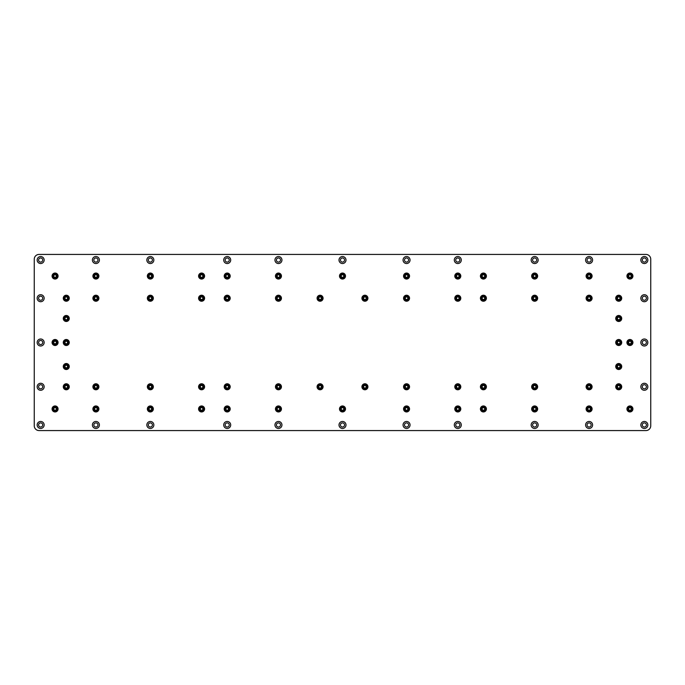 <?xml version="1.0" encoding="UTF-8"?>
<svg xmlns="http://www.w3.org/2000/svg" width="685" height="685" viewBox="0 0 685 685"><rect width="100%" height="100%" fill="white"/><g stroke="black" fill="none" stroke-linecap="round" stroke-linejoin="round"><path stroke-width="1.03" d="M98.4 275.986A2.5 2.5 0 0 1 95.96 278.547A2.5 2.5 0 0 1 93.4 276.106A2.5 2.5 0 0 1 95.84 273.546A2.5 2.5 0 0 1 98.4 275.986M95.909 274.625L95.866 274.599A1.447 1.447 0 0 0 94.667 276.8L95.934 277.493L97.167 276.74L97.133 275.293L95.866 274.599L94.633 275.353L94.71 276.826M93.648 276.106A2.252 2.252 0 0 0 95.96 278.298A2.252 2.252 0 0 0 98.152 275.986A2.252 2.252 0 0 0 95.84 273.794A2.252 2.252 0 0 0 93.648 276.106M204.087 275.986A2.5 2.5 0 0 1 201.647 278.547A2.5 2.5 0 0 1 199.087 276.106A2.5 2.5 0 0 1 201.518 273.546A2.5 2.5 0 0 1 204.087 275.986M201.595 274.625L201.553 274.599A1.447 1.447 0 0 0 200.354 276.8L201.621 277.493L202.854 276.74L202.82 275.293L201.553 274.599L200.32 275.353L200.354 276.8A1.447 1.447 0 0 0 202.854 276.74L202.82 275.293A1.447 1.447 0 0 0 201.553 274.599L201.501 274.625M199.335 276.106A2.252 2.252 0 0 0 201.647 278.298A2.252 2.252 0 0 0 203.839 275.986A2.252 2.252 0 0 0 201.527 273.794A2.252 2.252 0 0 0 199.335 276.106M280.953 275.986A2.5 2.5 0 0 1 278.512 278.547A2.5 2.5 0 0 1 275.944 276.106A2.5 2.5 0 0 1 278.384 273.546A2.5 2.5 0 0 1 280.953 275.986M278.461 274.625L278.41 274.599A1.447 1.447 0 0 0 277.219 276.8L278.487 277.493L279.72 276.74L279.677 275.293L278.41 274.599L277.177 275.353L277.219 276.8A1.447 1.447 0 0 0 278.487 277.493L278.53 277.459M276.201 276.106A2.252 2.252 0 0 0 278.504 278.298A2.252 2.252 0 0 0 280.696 275.986A2.252 2.252 0 0 0 278.393 273.794A2.252 2.252 0 0 0 276.201 276.106M68.774 298.163A2.5 2.5 0 0 1 66.342 300.724A2.5 2.5 0 0 1 63.773 298.283A2.5 2.5 0 0 1 66.214 295.723A2.5 2.5 0 0 1 68.774 298.163M67.498 298.943L67.541 298.917A1.447 1.447 0 0 0 66.239 296.776A1.447 1.447 0 0 0 65.041 298.977L66.317 299.67L67.541 298.917L67.507 297.47L66.239 296.776L65.007 297.53L65.041 298.977A1.447 1.447 0 0 0 67.541 298.917L67.507 297.495M64.022 298.283A2.252 2.252 0 0 0 66.334 300.475A2.252 2.252 0 0 0 68.526 298.163A2.252 2.252 0 0 0 66.222 295.971A2.252 2.252 0 0 0 64.022 298.283M98.4 298.163A2.5 2.5 0 0 1 95.96 300.724A2.5 2.5 0 0 1 93.4 298.283A2.5 2.5 0 0 1 95.84 295.723A2.5 2.5 0 0 1 98.4 298.163M94.676 297.504L94.633 297.53A1.447 1.447 0 0 0 94.667 298.977L95.934 299.67L97.167 298.917L97.133 297.47L95.866 296.776L94.633 297.53L94.71 299.002M93.648 298.283A2.252 2.252 0 0 0 95.96 300.475A2.252 2.252 0 0 0 98.152 298.163A2.252 2.252 0 0 0 95.84 295.971A2.252 2.252 0 0 0 93.648 298.283M152.849 298.163A2.5 2.5 0 0 1 150.409 300.724A2.5 2.5 0 0 1 147.84 298.283A2.5 2.5 0 0 1 150.28 295.723A2.5 2.5 0 0 1 152.849 298.163M149.116 297.504L149.073 297.53A1.447 1.447 0 0 0 149.116 298.977L150.383 299.67L151.616 298.917L151.573 297.47L150.306 296.776L149.073 297.53L149.159 299.002M148.097 298.283A2.252 2.252 0 0 0 150.4 300.475A2.252 2.252 0 0 0 152.592 298.163A2.252 2.252 0 0 0 150.289 295.971A2.252 2.252 0 0 0 148.097 298.283M204.087 298.163A2.5 2.5 0 0 1 201.647 300.724A2.5 2.5 0 0 1 199.087 298.283A2.5 2.5 0 0 1 201.518 295.723A2.5 2.5 0 0 1 204.087 298.163M201.553 296.776A1.447 1.447 0 0 0 200.354 298.977L201.621 299.67L202.854 298.917L202.82 297.47L201.553 296.776L200.32 297.53L200.354 298.977A1.447 1.447 0 0 0 202.854 298.917L202.82 297.47A1.447 1.447 0 0 0 201.553 296.776L201.501 296.81M199.335 298.283A2.252 2.252 0 0 0 201.647 300.475A2.252 2.252 0 0 0 203.839 298.163A2.252 2.252 0 0 0 201.527 295.971A2.252 2.252 0 0 0 199.335 298.283M229.706 298.163A2.5 2.5 0 0 1 227.266 300.724A2.5 2.5 0 0 1 224.706 298.283A2.5 2.5 0 0 1 227.146 295.723A2.5 2.5 0 0 1 229.706 298.163M228.43 298.943L228.473 298.917A1.447 1.447 0 0 0 227.172 296.776A1.447 1.447 0 0 0 225.973 298.977L227.24 299.67L228.473 298.917L228.439 297.47L227.172 296.776L225.939 297.53L225.973 298.977A1.447 1.447 0 0 0 228.473 298.917L228.439 297.495M224.954 298.283A2.252 2.252 0 0 0 227.266 300.475A2.252 2.252 0 0 0 229.458 298.163A2.252 2.252 0 0 0 227.146 295.971A2.252 2.252 0 0 0 224.954 298.283M57.566 275.986A2.5 2.5 0 0 1 55.134 278.547A2.5 2.5 0 0 1 52.565 276.106A2.5 2.5 0 0 1 55.005 273.546A2.5 2.5 0 0 1 57.566 275.986M56.29 276.766L56.333 276.74A1.447 1.447 0 0 0 55.031 274.599A1.447 1.447 0 0 0 53.832 276.8L55.1 277.493L56.333 276.74L56.298 275.293L55.031 274.599L53.798 275.353L53.832 276.8A1.447 1.447 0 0 0 56.333 276.74L56.256 275.267M52.813 276.106A2.252 2.252 0 0 0 55.125 278.298A2.252 2.252 0 0 0 57.317 275.986A2.252 2.252 0 0 0 55.014 273.794A2.252 2.252 0 0 0 52.813 276.106M68.774 342.44A2.5 2.5 0 0 1 66.342 345A2.5 2.5 0 0 1 63.773 342.56A2.5 2.5 0 0 1 66.214 340A2.5 2.5 0 0 1 68.774 342.44M65.049 341.781L65.007 341.806A1.447 1.447 0 0 0 65.041 343.253L66.317 343.947L67.541 343.194L67.507 341.746L66.239 341.053L65.007 341.806L65.041 343.253A1.447 1.447 0 0 0 66.317 343.947L67.541 343.194L67.507 341.772M64.022 342.56A2.252 2.252 0 0 0 66.334 344.752A2.252 2.252 0 0 0 68.526 342.44A2.252 2.252 0 0 0 66.222 340.248A2.252 2.252 0 0 0 64.022 342.56M57.566 408.894A2.5 2.5 0 0 1 55.134 411.454A2.5 2.5 0 0 1 52.565 409.013A2.5 2.5 0 0 1 55.005 406.453A2.5 2.5 0 0 1 57.566 408.894M53.798 408.26A1.447 1.447 0 0 0 53.832 409.707L55.1 410.401L56.333 409.647L56.298 408.2L55.031 407.507L53.798 408.26L53.832 409.707A1.447 1.447 0 0 0 56.333 409.647L56.298 408.2A1.447 1.447 0 0 0 53.798 408.26L53.832 409.681M52.813 409.013A2.252 2.252 0 0 0 55.125 411.205A2.252 2.252 0 0 0 57.317 408.894A2.252 2.252 0 0 0 55.014 406.702A2.252 2.252 0 0 0 52.813 409.013M98.4 408.894A2.5 2.5 0 0 1 95.96 411.454A2.5 2.5 0 0 1 93.4 409.013A2.5 2.5 0 0 1 95.84 406.453A2.5 2.5 0 0 1 98.4 408.894M95.909 407.532L95.866 407.507A1.447 1.447 0 0 0 94.667 409.707L95.934 410.401L97.167 409.647L97.133 408.2L95.866 407.507L94.633 408.26L94.667 409.707A1.447 1.447 0 0 0 97.167 409.647L97.133 408.2A1.447 1.447 0 0 0 95.866 407.507L94.633 408.26L94.667 409.707M93.648 409.013A2.252 2.252 0 0 0 95.96 411.205A2.252 2.252 0 0 0 98.152 408.894A2.252 2.252 0 0 0 95.84 406.702A2.252 2.252 0 0 0 93.648 409.013M98.4 386.717A2.5 2.5 0 0 1 95.96 389.277A2.5 2.5 0 0 1 93.4 386.837A2.5 2.5 0 0 1 95.84 384.276A2.5 2.5 0 0 1 98.4 386.717M94.676 386.057L94.633 386.083A1.447 1.447 0 0 0 94.667 387.53L95.934 388.224L97.167 387.47L97.133 386.023L95.866 385.33L94.633 386.083L94.667 387.53A1.447 1.447 0 0 0 95.934 388.224L95.977 388.19M93.648 386.837A2.252 2.252 0 0 0 95.96 389.029A2.252 2.252 0 0 0 98.152 386.717A2.252 2.252 0 0 0 95.84 384.525A2.252 2.252 0 0 0 93.648 386.837M68.774 386.717A2.5 2.5 0 0 1 66.342 389.277A2.5 2.5 0 0 1 63.773 386.837A2.5 2.5 0 0 1 66.214 384.276A2.5 2.5 0 0 1 68.774 386.717M65.007 386.083A1.447 1.447 0 0 0 65.041 387.53L66.317 388.224L67.541 387.47L67.507 386.023L66.239 385.33L65.007 386.083L65.041 387.53A1.447 1.447 0 0 0 67.541 387.47L67.507 386.049A1.447 1.447 0 0 0 65.007 386.083L65.041 387.505M64.022 386.837A2.252 2.252 0 0 0 66.334 389.029A2.252 2.252 0 0 0 68.526 386.717A2.252 2.252 0 0 0 66.222 384.525A2.252 2.252 0 0 0 64.022 386.837M152.849 386.717A2.5 2.5 0 0 1 150.409 389.277A2.5 2.5 0 0 1 147.84 386.837A2.5 2.5 0 0 1 150.28 384.276A2.5 2.5 0 0 1 152.849 386.717M149.116 386.057L149.073 386.083A1.447 1.447 0 0 0 149.116 387.53L150.383 388.224L151.616 387.47L151.573 386.023L150.306 385.33L149.073 386.083L149.159 387.556M148.097 386.837A2.252 2.252 0 0 0 150.4 389.029A2.252 2.252 0 0 0 152.592 386.717A2.252 2.252 0 0 0 150.289 384.525A2.252 2.252 0 0 0 148.097 386.837M204.087 386.717A2.5 2.5 0 0 1 201.647 389.277A2.5 2.5 0 0 1 199.087 386.837A2.5 2.5 0 0 1 201.518 384.276A2.5 2.5 0 0 1 204.087 386.717M201.578 388.198L201.621 388.224A1.447 1.447 0 0 0 202.854 387.47L202.82 386.023A1.447 1.447 0 0 0 200.14 386.811A1.447 1.447 0 0 0 200.354 387.53L201.621 388.224L202.854 387.47L202.82 386.023L201.553 385.33L200.32 386.083L200.354 387.53A1.447 1.447 0 0 0 201.621 388.224L201.664 388.19M199.335 386.837A2.252 2.252 0 0 0 201.647 389.029A2.252 2.252 0 0 0 203.839 386.717A2.252 2.252 0 0 0 201.527 384.525A2.252 2.252 0 0 0 199.335 386.837M204.087 408.894A2.5 2.5 0 0 1 201.647 411.454A2.5 2.5 0 0 1 199.087 409.013A2.5 2.5 0 0 1 201.518 406.453A2.5 2.5 0 0 1 204.087 408.894M201.553 407.507A1.447 1.447 0 0 0 200.354 409.707L201.621 410.401L202.854 409.647L202.82 408.2L201.553 407.507L200.32 408.26L200.354 409.707L201.621 410.401A1.447 1.447 0 0 0 202.854 409.647L202.82 408.2A1.447 1.447 0 0 0 201.553 407.507L200.32 408.26L200.354 409.707A1.447 1.447 0 0 0 201.621 410.401M199.335 409.013A2.252 2.252 0 0 0 201.647 411.205A2.252 2.252 0 0 0 203.839 408.894A2.252 2.252 0 0 0 201.527 406.702A2.252 2.252 0 0 0 199.335 409.013M229.706 386.717A2.5 2.5 0 0 1 227.266 389.277A2.5 2.5 0 0 1 224.706 386.837A2.5 2.5 0 0 1 227.146 384.276A2.5 2.5 0 0 1 229.706 386.717M227.197 388.198L227.24 388.224A1.447 1.447 0 0 0 228.473 387.47L228.439 386.049A1.447 1.447 0 0 0 225.759 386.811A1.447 1.447 0 0 0 225.973 387.53L227.24 388.224L228.473 387.47L228.439 386.023L227.172 385.33L225.939 386.083L225.973 387.53A1.447 1.447 0 0 0 227.24 388.224L227.292 388.19M224.954 386.837A2.252 2.252 0 0 0 227.266 389.029A2.252 2.252 0 0 0 229.458 386.717A2.252 2.252 0 0 0 227.146 384.525A2.252 2.252 0 0 0 224.954 386.837M280.953 386.717A2.5 2.5 0 0 1 278.512 389.277A2.5 2.5 0 0 1 275.944 386.837A2.5 2.5 0 0 1 278.384 384.276A2.5 2.5 0 0 1 280.953 386.717M277.177 386.083A1.447 1.447 0 0 0 277.219 387.53L278.487 388.224L279.72 387.47L279.677 386.023L278.41 385.33L277.177 386.083L277.219 387.53A1.447 1.447 0 0 0 279.72 387.47L279.677 386.023L278.41 385.33A1.447 1.447 0 0 0 277.177 386.083L277.211 387.505M276.201 386.837A2.252 2.252 0 0 0 278.504 389.029A2.252 2.252 0 0 0 280.696 386.717A2.252 2.252 0 0 0 278.393 384.525A2.252 2.252 0 0 0 276.201 386.837M280.953 408.894A2.5 2.5 0 0 1 278.512 411.454A2.5 2.5 0 0 1 275.944 409.013A2.5 2.5 0 0 1 278.384 406.453A2.5 2.5 0 0 1 280.953 408.894M279.677 409.673L279.72 409.647A1.447 1.447 0 0 0 278.41 407.507L277.177 408.26A1.447 1.447 0 0 0 277.219 409.707L278.487 410.401L279.72 409.647L279.677 408.2L278.41 407.507L277.177 408.26L277.219 409.707L278.487 410.401A1.447 1.447 0 0 0 279.72 409.647L279.634 408.174M276.201 409.013A2.252 2.252 0 0 0 278.504 411.205A2.252 2.252 0 0 0 280.696 408.894A2.252 2.252 0 0 0 278.393 406.702A2.252 2.252 0 0 0 276.201 409.013M322.584 386.717A2.5 2.5 0 0 1 320.143 389.277A2.5 2.5 0 0 1 317.583 386.837A2.5 2.5 0 0 1 320.015 384.276A2.5 2.5 0 0 1 322.584 386.717M318.859 386.057L318.816 386.083A1.447 1.447 0 0 0 318.85 387.53L320.118 388.224L321.351 387.47L321.316 386.023L320.049 385.33L318.816 386.083L318.893 387.556M317.831 386.837A2.252 2.252 0 0 0 320.135 389.029A2.252 2.252 0 0 0 322.335 386.717A2.252 2.252 0 0 0 320.023 384.525A2.252 2.252 0 0 0 317.831 386.837M367.417 298.163A2.5 2.5 0 0 1 364.985 300.724A2.5 2.5 0 0 1 362.416 298.283A2.5 2.5 0 0 1 364.857 295.723A2.5 2.5 0 0 1 367.417 298.163M363.649 297.53L363.684 298.977A1.447 1.447 0 0 0 366.184 298.917A1.447 1.447 0 0 0 366.15 297.47L364.882 296.776A1.447 1.447 0 0 0 363.684 298.977L364.951 299.67L366.184 298.917L366.15 297.47L364.882 296.776L363.649 297.53L363.735 299.002M362.665 298.283A2.252 2.252 0 0 0 364.977 300.475A2.252 2.252 0 0 0 367.169 298.163A2.252 2.252 0 0 0 364.865 295.971A2.252 2.252 0 0 0 362.665 298.283M345 275.986A2.5 2.5 0 0 1 342.56 278.547A2.5 2.5 0 0 1 340 276.106A2.5 2.5 0 0 1 342.44 273.546A2.5 2.5 0 0 1 345 275.986M343.767 276.714L343.733 275.293A1.447 1.447 0 0 0 341.053 276.081A1.447 1.447 0 0 0 341.267 276.8L342.534 277.493L343.767 276.74L343.733 275.293L342.466 274.599L341.233 275.353L341.267 276.8A1.447 1.447 0 0 0 342.534 277.493L342.577 277.459M340.248 276.106A2.252 2.252 0 0 0 342.56 278.298A2.252 2.252 0 0 0 344.752 275.986A2.252 2.252 0 0 0 342.44 273.794A2.252 2.252 0 0 0 340.248 276.106M345 408.894A2.5 2.5 0 0 1 342.56 411.454A2.5 2.5 0 0 1 340 409.013A2.5 2.5 0 0 1 342.44 406.453A2.5 2.5 0 0 1 345 408.894M343.724 409.673L343.733 408.2L342.466 407.507L341.233 408.26A1.447 1.447 0 0 0 341.267 409.707L342.534 410.401L343.767 409.647L343.733 408.2L342.466 407.507L341.233 408.26L341.31 409.733M340.248 409.013A2.252 2.252 0 0 0 342.56 411.205A2.252 2.252 0 0 0 344.752 408.894A2.252 2.252 0 0 0 342.44 406.702A2.252 2.252 0 0 0 340.248 409.013M409.056 408.894A2.5 2.5 0 0 1 406.616 411.454A2.5 2.5 0 0 1 404.047 409.013A2.5 2.5 0 0 1 406.488 406.453A2.5 2.5 0 0 1 409.056 408.894M407.78 409.673L407.823 409.647A1.447 1.447 0 0 0 406.513 407.507L405.28 408.26A1.447 1.447 0 0 0 405.323 409.707L406.59 410.401L407.823 409.647L407.78 408.2L406.513 407.507L405.28 408.26L405.323 409.707L406.59 410.401A1.447 1.447 0 0 0 407.823 409.647L407.738 408.174M404.304 409.013A2.252 2.252 0 0 0 406.607 411.205A2.252 2.252 0 0 0 408.799 408.894A2.252 2.252 0 0 0 406.496 406.702A2.252 2.252 0 0 0 404.304 409.013M409.056 386.717A2.5 2.5 0 0 1 406.616 389.277A2.5 2.5 0 0 1 404.047 386.837A2.5 2.5 0 0 1 406.488 384.276A2.5 2.5 0 0 1 409.056 386.717M405.28 386.083A1.447 1.447 0 0 0 405.323 387.53L406.59 388.224L407.823 387.47L407.78 386.023L406.513 385.33L405.28 386.083L405.323 387.53A1.447 1.447 0 0 0 407.823 387.47L407.78 386.023L406.513 385.33A1.447 1.447 0 0 0 405.28 386.083L405.323 387.53M404.304 386.837A2.252 2.252 0 0 0 406.607 389.029A2.252 2.252 0 0 0 408.799 386.717A2.252 2.252 0 0 0 406.496 384.525A2.252 2.252 0 0 0 404.304 386.837M409.056 275.986A2.5 2.5 0 0 1 406.616 278.547A2.5 2.5 0 0 1 404.047 276.106A2.5 2.5 0 0 1 406.488 273.546A2.5 2.5 0 0 1 409.056 275.986M406.539 277.468L406.59 277.493A1.447 1.447 0 0 0 407.823 276.74L407.78 275.293A1.447 1.447 0 0 0 405.109 276.081A1.447 1.447 0 0 0 405.323 276.8L406.59 277.493L407.823 276.74L407.78 275.293L406.513 274.599L405.28 275.353L405.323 276.8A1.447 1.447 0 0 0 406.59 277.493L406.633 277.459M404.304 276.106A2.252 2.252 0 0 0 406.607 278.298A2.252 2.252 0 0 0 408.799 275.986A2.252 2.252 0 0 0 406.496 273.794A2.252 2.252 0 0 0 404.304 276.106M621.226 298.163A2.5 2.5 0 0 1 618.786 300.724A2.5 2.5 0 0 1 616.226 298.283A2.5 2.5 0 0 1 618.658 295.723A2.5 2.5 0 0 1 621.226 298.163M619.951 298.943L619.994 298.917A1.447 1.447 0 0 0 619.959 297.47L618.683 296.776L617.459 297.53A1.447 1.447 0 0 0 617.493 298.977L618.76 299.67L619.994 298.917L619.959 297.47L618.683 296.776L617.459 297.53L617.493 298.977L618.76 299.67A1.447 1.447 0 0 0 619.994 298.917L619.959 297.495M616.474 298.283A2.252 2.252 0 0 0 618.778 300.475A2.252 2.252 0 0 0 620.978 298.163A2.252 2.252 0 0 0 618.666 295.971A2.252 2.252 0 0 0 616.474 298.283M409.056 298.163A2.5 2.5 0 0 1 406.616 300.724A2.5 2.5 0 0 1 404.047 298.283A2.5 2.5 0 0 1 406.488 295.723A2.5 2.5 0 0 1 409.056 298.163M405.28 297.53L405.323 298.977A1.447 1.447 0 0 0 407.823 298.917L407.78 297.47A1.447 1.447 0 0 0 405.109 298.258A1.447 1.447 0 0 0 405.323 298.977L406.59 299.67L407.823 298.917L407.78 297.47L406.513 296.776L405.28 297.53L405.366 299.002M404.304 298.283A2.252 2.252 0 0 0 406.607 300.475A2.252 2.252 0 0 0 408.799 298.163A2.252 2.252 0 0 0 406.496 295.971A2.252 2.252 0 0 0 404.304 298.283M460.294 298.163A2.5 2.5 0 0 1 457.854 300.724A2.5 2.5 0 0 1 455.294 298.283A2.5 2.5 0 0 1 457.734 295.723A2.5 2.5 0 0 1 460.294 298.163M457.828 299.67A1.447 1.447 0 0 0 459.027 297.47A1.447 1.447 0 0 0 456.347 298.258A1.447 1.447 0 0 0 456.561 298.977L457.828 299.67L459.061 298.917L459.027 297.47L457.76 296.776L456.527 297.53L456.561 298.977A1.447 1.447 0 0 0 457.828 299.67L459.061 298.917L458.984 297.444M455.542 298.283A2.252 2.252 0 0 0 457.854 300.475A2.252 2.252 0 0 0 460.046 298.163A2.252 2.252 0 0 0 457.734 295.971A2.252 2.252 0 0 0 455.542 298.283M485.913 275.986A2.5 2.5 0 0 1 483.482 278.547A2.5 2.5 0 0 1 480.913 276.106A2.5 2.5 0 0 1 483.353 273.546A2.5 2.5 0 0 1 485.913 275.986M483.422 274.625L483.379 274.599A1.447 1.447 0 0 0 482.18 276.8L483.447 277.493L484.68 276.74L484.646 275.293L483.379 274.599L482.146 275.353L482.231 276.826M481.161 276.106A2.252 2.252 0 0 0 483.473 278.298A2.252 2.252 0 0 0 485.665 275.986A2.252 2.252 0 0 0 483.353 273.794A2.252 2.252 0 0 0 481.161 276.106M485.913 298.163A2.5 2.5 0 0 1 483.482 300.724A2.5 2.5 0 0 1 480.913 298.283A2.5 2.5 0 0 1 483.353 295.723A2.5 2.5 0 0 1 485.913 298.163M483.422 296.802L483.379 296.776A1.447 1.447 0 0 0 482.18 298.977L483.447 299.67L484.68 298.917L484.646 297.47L483.379 296.776L482.146 297.53L482.231 299.002M481.161 298.283A2.252 2.252 0 0 0 483.473 300.475A2.252 2.252 0 0 0 485.665 298.163A2.252 2.252 0 0 0 483.353 295.971A2.252 2.252 0 0 0 481.161 298.283M460.294 386.717A2.5 2.5 0 0 1 457.854 389.277A2.5 2.5 0 0 1 455.294 386.837A2.5 2.5 0 0 1 457.734 384.276A2.5 2.5 0 0 1 460.294 386.717M457.828 388.224A1.447 1.447 0 0 0 459.027 386.023A1.447 1.447 0 0 0 457.76 385.33L456.527 386.083A1.447 1.447 0 0 0 456.561 387.53L457.828 388.224L459.061 387.47L459.027 386.023L457.76 385.33L456.527 386.083L456.561 387.53A1.447 1.447 0 0 0 457.828 388.224L459.061 387.47L458.984 385.998M455.542 386.837A2.252 2.252 0 0 0 457.854 389.029A2.252 2.252 0 0 0 460.046 386.717A2.252 2.252 0 0 0 457.734 384.525A2.252 2.252 0 0 0 455.542 386.837M485.913 386.717A2.5 2.5 0 0 1 483.482 389.277A2.5 2.5 0 0 1 480.913 386.837A2.5 2.5 0 0 1 483.353 384.276A2.5 2.5 0 0 1 485.913 386.717M482.146 386.083L482.18 387.53A1.447 1.447 0 0 0 484.68 387.47L484.646 386.049A1.447 1.447 0 0 0 481.966 386.811A1.447 1.447 0 0 0 482.18 387.53L483.447 388.224L484.68 387.47L484.646 386.023L483.379 385.33L482.146 386.083L482.231 387.556M481.161 386.837A2.252 2.252 0 0 0 483.473 389.029A2.252 2.252 0 0 0 485.665 386.717A2.252 2.252 0 0 0 483.353 384.525A2.252 2.252 0 0 0 481.161 386.837M485.913 408.894A2.5 2.5 0 0 1 483.482 411.454A2.5 2.5 0 0 1 480.913 409.013A2.5 2.5 0 0 1 483.353 406.453A2.5 2.5 0 0 1 485.913 408.894M483.379 407.507A1.447 1.447 0 0 0 482.146 408.26L482.18 409.707A1.447 1.447 0 0 0 484.68 409.647L484.646 408.226A1.447 1.447 0 0 0 483.379 407.507L482.146 408.26A1.447 1.447 0 0 0 482.18 409.707L483.447 410.401L484.68 409.647L484.646 408.2L483.379 407.507L482.146 408.26L482.18 409.707L483.499 410.375M481.161 409.013A2.252 2.252 0 0 0 483.473 411.205A2.252 2.252 0 0 0 485.665 408.894A2.252 2.252 0 0 0 483.353 406.702A2.252 2.252 0 0 0 481.161 409.013M537.16 298.163A2.5 2.5 0 0 1 534.72 300.724A2.5 2.5 0 0 1 532.151 298.283A2.5 2.5 0 0 1 534.591 295.723A2.5 2.5 0 0 1 537.16 298.163M535.884 298.943L535.927 298.917A1.447 1.447 0 0 0 534.617 296.776A1.447 1.447 0 0 0 533.427 298.977L534.694 299.67L535.927 298.917L535.884 297.47L534.617 296.776L533.384 297.53L533.427 298.977A1.447 1.447 0 0 0 535.927 298.917L535.884 297.47L534.574 296.81M532.408 298.283A2.252 2.252 0 0 0 534.711 300.475A2.252 2.252 0 0 0 536.903 298.163A2.252 2.252 0 0 0 534.6 295.971A2.252 2.252 0 0 0 532.408 298.283M591.6 275.986A2.5 2.5 0 0 1 589.16 278.547A2.5 2.5 0 0 1 586.6 276.106A2.5 2.5 0 0 1 589.04 273.546A2.5 2.5 0 0 1 591.6 275.986M590.324 276.766L590.367 276.74A1.447 1.447 0 0 0 589.066 274.599L587.833 275.353A1.447 1.447 0 0 0 587.867 276.8L589.134 277.493L590.367 276.74L590.333 275.293L589.066 274.599L587.833 275.353L587.867 276.8A1.447 1.447 0 0 0 590.367 276.74L590.333 275.319M586.848 276.106A2.252 2.252 0 0 0 589.16 278.298A2.252 2.252 0 0 0 591.352 275.986A2.252 2.252 0 0 0 589.04 273.794A2.252 2.252 0 0 0 586.848 276.106M591.6 298.163A2.5 2.5 0 0 1 589.16 300.724A2.5 2.5 0 0 1 586.6 298.283A2.5 2.5 0 0 1 589.04 295.723A2.5 2.5 0 0 1 591.6 298.163M590.324 298.943L590.367 298.917A1.447 1.447 0 0 0 589.066 296.776L587.833 297.53A1.447 1.447 0 0 0 587.867 298.977L589.134 299.67L590.367 298.917L590.333 297.47L589.066 296.776L587.833 297.53L587.867 298.977A1.447 1.447 0 0 0 590.367 298.917L590.333 297.495M586.848 298.283A2.252 2.252 0 0 0 589.16 300.475A2.252 2.252 0 0 0 591.352 298.163A2.252 2.252 0 0 0 589.04 295.971A2.252 2.252 0 0 0 586.848 298.283M632.435 275.986A2.5 2.5 0 0 1 629.995 278.547A2.5 2.5 0 0 1 627.434 276.106A2.5 2.5 0 0 1 629.866 273.546A2.5 2.5 0 0 1 632.435 275.986M631.202 276.74A1.447 1.447 0 0 0 629.9 274.599L628.667 275.353A1.447 1.447 0 0 0 628.702 276.8L629.969 277.493L631.202 276.74L631.168 275.293L629.9 274.599L628.667 275.353L628.702 276.8L629.969 277.493A1.447 1.447 0 0 0 631.202 276.74L631.168 275.319M627.683 276.106A2.252 2.252 0 0 0 629.986 278.298A2.252 2.252 0 0 0 632.187 275.986A2.252 2.252 0 0 0 629.875 273.794A2.252 2.252 0 0 0 627.683 276.106M632.435 342.44A2.5 2.5 0 0 1 629.995 345A2.5 2.5 0 0 1 627.434 342.56A2.5 2.5 0 0 1 629.866 340A2.5 2.5 0 0 1 632.435 342.44M628.71 341.781L628.667 341.806A1.447 1.447 0 0 0 628.702 343.253L629.969 343.947L631.202 343.194L631.168 341.746L629.9 341.053L628.667 341.806L628.744 343.279M627.683 342.56A2.252 2.252 0 0 0 629.986 344.752A2.252 2.252 0 0 0 632.187 342.44A2.252 2.252 0 0 0 629.875 340.248A2.252 2.252 0 0 0 627.683 342.56M621.226 342.44A2.5 2.5 0 0 1 618.786 345A2.5 2.5 0 0 1 616.226 342.56A2.5 2.5 0 0 1 618.658 340A2.5 2.5 0 0 1 621.226 342.44M619.951 343.219L619.994 343.194A1.447 1.447 0 0 0 618.683 341.053A1.447 1.447 0 0 0 617.493 343.253L618.76 343.947L619.994 343.194L619.959 341.746L618.683 341.053L617.459 341.806L617.493 343.253A1.447 1.447 0 0 0 619.994 343.194L619.959 341.746L618.641 341.087M616.474 342.56A2.252 2.252 0 0 0 618.778 344.752A2.252 2.252 0 0 0 620.978 342.44A2.252 2.252 0 0 0 618.666 340.248A2.252 2.252 0 0 0 616.474 342.56M632.435 408.894A2.5 2.5 0 0 1 629.995 411.454A2.5 2.5 0 0 1 627.434 409.013A2.5 2.5 0 0 1 629.866 406.453A2.5 2.5 0 0 1 632.435 408.894M629.9 407.507A1.447 1.447 0 0 0 628.702 409.707L629.969 410.401L631.202 409.647L631.168 408.2L629.9 407.507L628.667 408.26L628.702 409.707L629.969 410.401A1.447 1.447 0 0 0 631.202 409.647L631.168 408.226A1.447 1.447 0 0 0 629.9 407.507L628.667 408.26L628.702 409.707A1.447 1.447 0 0 0 629.969 410.401M627.683 409.013A2.252 2.252 0 0 0 629.986 411.205A2.252 2.252 0 0 0 632.187 408.894A2.252 2.252 0 0 0 629.875 406.702A2.252 2.252 0 0 0 627.683 409.013M591.6 408.894A2.5 2.5 0 0 1 589.16 411.454A2.5 2.5 0 0 1 586.6 409.013A2.5 2.5 0 0 1 589.04 406.453A2.5 2.5 0 0 1 591.6 408.894M589.066 407.507A1.447 1.447 0 0 0 587.867 409.707L589.134 410.401L590.367 409.647L590.333 408.2L589.066 407.507L587.833 408.26L587.867 409.707A1.447 1.447 0 0 0 590.367 409.647L590.333 408.226A1.447 1.447 0 0 0 589.066 407.507L587.833 408.26L587.867 409.707M586.848 409.013A2.252 2.252 0 0 0 589.16 411.205A2.252 2.252 0 0 0 591.352 408.894A2.252 2.252 0 0 0 589.04 406.702A2.252 2.252 0 0 0 586.848 409.013M591.6 386.717A2.5 2.5 0 0 1 589.16 389.277A2.5 2.5 0 0 1 586.6 386.837A2.5 2.5 0 0 1 589.04 384.276A2.5 2.5 0 0 1 591.6 386.717M590.324 387.496L590.367 387.47A1.447 1.447 0 0 0 589.066 385.33L587.833 386.083A1.447 1.447 0 0 0 587.867 387.53L589.134 388.224L590.367 387.47L590.333 386.023L589.066 385.33L587.833 386.083L587.867 387.53A1.447 1.447 0 0 0 590.367 387.47L590.29 385.998M586.848 386.837A2.252 2.252 0 0 0 589.16 389.029A2.252 2.252 0 0 0 591.352 386.717A2.252 2.252 0 0 0 589.04 384.525A2.252 2.252 0 0 0 586.848 386.837M537.16 386.717A2.5 2.5 0 0 1 534.72 389.277A2.5 2.5 0 0 1 532.151 386.837A2.5 2.5 0 0 1 534.591 384.276A2.5 2.5 0 0 1 537.16 386.717M535.884 387.496L535.927 387.47A1.447 1.447 0 0 0 534.617 385.33A1.447 1.447 0 0 0 533.427 387.53L534.694 388.224L535.927 387.47L535.884 386.023L534.617 385.33L533.384 386.083L533.427 387.53A1.447 1.447 0 0 0 535.927 387.47L535.884 386.023L534.574 385.355M532.408 386.837A2.252 2.252 0 0 0 534.711 389.029A2.252 2.252 0 0 0 536.903 386.717A2.252 2.252 0 0 0 534.6 384.525A2.252 2.252 0 0 0 532.408 386.837M621.226 386.717A2.5 2.5 0 0 1 618.786 389.277A2.5 2.5 0 0 1 616.226 386.837A2.5 2.5 0 0 1 618.658 384.276A2.5 2.5 0 0 1 621.226 386.717M619.951 387.496L619.959 386.049L618.683 385.33L617.459 386.083A1.447 1.447 0 0 0 617.493 387.53L618.76 388.224L619.994 387.47L619.959 386.023L618.683 385.33L617.459 386.083L617.493 387.53L618.718 388.198M616.474 386.837A2.252 2.252 0 0 0 618.778 389.029A2.252 2.252 0 0 0 620.978 386.717A2.252 2.252 0 0 0 618.666 384.525A2.252 2.252 0 0 0 616.474 386.837M322.584 298.163A2.5 2.5 0 0 1 320.143 300.724A2.5 2.5 0 0 1 317.583 298.283A2.5 2.5 0 0 1 320.015 295.723A2.5 2.5 0 0 1 322.584 298.163M321.308 298.943L321.316 297.47A1.447 1.447 0 0 0 318.636 298.258A1.447 1.447 0 0 0 318.85 298.977L320.118 299.67L321.351 298.917L321.316 297.47L320.049 296.776L318.816 297.53L318.893 299.002M317.831 298.283A2.252 2.252 0 0 0 320.135 300.475A2.252 2.252 0 0 0 322.335 298.163A2.252 2.252 0 0 0 320.023 295.971A2.252 2.252 0 0 0 317.831 298.283M367.417 386.717A2.5 2.5 0 0 1 364.985 389.277A2.5 2.5 0 0 1 362.416 386.837A2.5 2.5 0 0 1 364.857 384.276A2.5 2.5 0 0 1 367.417 386.717M363.692 386.057L363.649 386.083A1.447 1.447 0 0 0 363.684 387.53L364.951 388.224L366.184 387.47L366.15 386.023L364.882 385.33L363.649 386.083L363.735 387.556M362.665 386.837A2.252 2.252 0 0 0 364.977 389.029A2.252 2.252 0 0 0 367.169 386.717A2.252 2.252 0 0 0 364.865 384.525A2.252 2.252 0 0 0 362.665 386.837M280.953 298.163A2.5 2.5 0 0 1 278.512 300.724A2.5 2.5 0 0 1 275.944 298.283A2.5 2.5 0 0 1 278.384 295.723A2.5 2.5 0 0 1 280.953 298.163M278.461 296.802L278.41 296.776A1.447 1.447 0 0 0 277.219 298.977L278.487 299.67L279.72 298.917L279.677 297.47L278.41 296.776L277.177 297.53L277.219 298.977L278.487 299.67A1.447 1.447 0 0 0 279.72 298.917L279.677 297.47A1.447 1.447 0 0 0 278.41 296.776L278.367 296.81M276.201 298.283A2.252 2.252 0 0 0 278.504 300.475A2.252 2.252 0 0 0 280.696 298.163A2.252 2.252 0 0 0 278.393 295.971A2.252 2.252 0 0 0 276.201 298.283M68.774 318.414A2.5 2.5 0 0 1 66.342 320.982A2.5 2.5 0 0 1 63.773 318.542A2.5 2.5 0 0 1 66.214 315.982A2.5 2.5 0 0 1 68.774 318.414M67.541 319.167A1.447 1.447 0 0 0 66.239 317.035A1.447 1.447 0 0 0 65.041 319.236L66.317 319.921L67.541 319.167L67.507 317.729L66.239 317.035L65.007 317.789L65.041 319.236A1.447 1.447 0 0 0 67.541 319.167L67.507 317.754M64.022 318.534A2.252 2.252 0 0 0 66.334 320.734A2.252 2.252 0 0 0 68.526 318.422A2.252 2.252 0 0 0 66.222 316.23A2.252 2.252 0 0 0 64.022 318.534M68.774 366.458A2.5 2.5 0 0 1 66.342 369.018A2.5 2.5 0 0 1 63.773 366.586A2.5 2.5 0 0 1 66.214 364.018A2.5 2.5 0 0 1 68.774 366.458M67.541 367.211A1.447 1.447 0 0 0 66.239 365.079A1.447 1.447 0 0 0 65.041 367.271L66.317 367.965L67.541 367.211L67.507 365.764L66.239 365.079L65.007 365.833L65.041 367.271A1.447 1.447 0 0 0 67.541 367.211L67.507 365.79M64.022 366.578A2.252 2.252 0 0 0 66.334 368.77A2.252 2.252 0 0 0 68.526 366.466A2.252 2.252 0 0 0 66.222 364.266A2.252 2.252 0 0 0 64.022 366.578M621.226 318.414A2.5 2.5 0 0 1 618.786 320.982A2.5 2.5 0 0 1 616.226 318.542A2.5 2.5 0 0 1 618.658 315.982A2.5 2.5 0 0 1 621.226 318.414M618.683 317.035A1.447 1.447 0 0 0 617.493 319.236L618.76 319.921L619.994 319.167L619.959 317.729L618.683 317.035L617.459 317.789L617.493 319.236L618.76 319.921A1.447 1.447 0 0 0 619.994 319.167L619.959 317.729A1.447 1.447 0 0 0 618.683 317.035L617.459 317.789L617.493 319.236A1.447 1.447 0 0 0 618.76 319.921M616.474 318.534A2.252 2.252 0 0 0 618.778 320.734A2.252 2.252 0 0 0 620.978 318.422A2.252 2.252 0 0 0 618.666 316.23A2.252 2.252 0 0 0 616.474 318.534M621.226 366.458A2.5 2.5 0 0 1 618.786 369.018A2.5 2.5 0 0 1 616.226 366.586A2.5 2.5 0 0 1 618.658 364.018A2.5 2.5 0 0 1 621.226 366.458M618.683 365.079A1.447 1.447 0 0 0 617.493 367.271L618.76 367.965L619.994 367.211L619.959 365.764L618.683 365.079L617.459 365.833L617.493 367.271A1.447 1.447 0 0 0 619.994 367.211L619.959 365.764A1.447 1.447 0 0 0 618.683 365.079L617.459 365.833L617.493 367.271M616.474 366.578A2.252 2.252 0 0 0 618.778 368.77A2.252 2.252 0 0 0 620.978 366.466A2.252 2.252 0 0 0 618.666 364.266A2.252 2.252 0 0 0 616.474 366.578M229.706 275.986A2.5 2.5 0 0 1 227.266 278.547A2.5 2.5 0 0 1 224.706 276.106A2.5 2.5 0 0 1 227.146 273.546A2.5 2.5 0 0 1 229.706 275.986M228.43 276.766L228.473 276.74A1.447 1.447 0 0 0 228.439 275.293L227.172 274.599A1.447 1.447 0 0 0 225.973 276.8L227.24 277.493L228.473 276.74L228.439 275.293L227.172 274.599L225.939 275.353L225.973 276.8A1.447 1.447 0 0 0 228.473 276.74L228.439 275.319M224.954 276.106A2.252 2.252 0 0 0 227.266 278.298A2.252 2.252 0 0 0 229.458 275.986A2.252 2.252 0 0 0 227.146 273.794A2.252 2.252 0 0 0 224.954 276.106M229.706 408.894A2.5 2.5 0 0 1 227.266 411.454A2.5 2.5 0 0 1 224.706 409.013A2.5 2.5 0 0 1 227.146 406.453A2.5 2.5 0 0 1 229.706 408.894M225.982 408.234L225.939 408.26A1.447 1.447 0 0 0 225.973 409.707L227.24 410.401L228.473 409.647L228.439 408.2L227.172 407.507L225.939 408.26L225.973 409.707L227.24 410.401A1.447 1.447 0 0 0 228.473 409.647L228.396 408.174M224.954 409.013A2.252 2.252 0 0 0 227.266 411.205A2.252 2.252 0 0 0 229.458 408.894A2.252 2.252 0 0 0 227.146 406.702A2.252 2.252 0 0 0 224.954 409.013M460.294 275.986A2.5 2.5 0 0 1 457.854 278.547A2.5 2.5 0 0 1 455.294 276.106A2.5 2.5 0 0 1 457.734 273.546A2.5 2.5 0 0 1 460.294 275.986M457.828 277.493A1.447 1.447 0 0 0 459.027 275.293A1.447 1.447 0 0 0 456.347 276.081A1.447 1.447 0 0 0 456.561 276.8L457.828 277.493L459.061 276.74L459.027 275.293L457.76 274.599L456.527 275.353L456.561 276.8A1.447 1.447 0 0 0 457.828 277.493L459.061 276.74L459.027 275.293L457.708 274.625M455.542 276.106A2.252 2.252 0 0 0 457.854 278.298A2.252 2.252 0 0 0 460.046 275.986A2.252 2.252 0 0 0 457.734 273.794A2.252 2.252 0 0 0 455.542 276.106M460.294 408.894A2.5 2.5 0 0 1 457.854 411.454A2.5 2.5 0 0 1 455.294 409.013A2.5 2.5 0 0 1 457.734 406.453A2.5 2.5 0 0 1 460.294 408.894M456.57 408.234L456.527 408.26A1.447 1.447 0 0 0 456.561 409.707L457.828 410.401L459.061 409.647L459.027 408.2L457.76 407.507L456.527 408.26L456.604 409.733M455.542 409.013A2.252 2.252 0 0 0 457.854 411.205A2.252 2.252 0 0 0 460.046 408.894A2.252 2.252 0 0 0 457.734 406.702A2.252 2.252 0 0 0 455.542 409.013M152.849 275.986A2.5 2.5 0 0 1 150.409 278.547A2.5 2.5 0 0 1 147.84 276.106A2.5 2.5 0 0 1 150.28 273.546A2.5 2.5 0 0 1 152.849 275.986M149.116 275.327L149.073 275.353A1.447 1.447 0 0 0 149.116 276.8L150.383 277.493L151.616 276.74L151.573 275.293L150.306 274.599L149.073 275.353L149.159 276.826M148.097 276.106A2.252 2.252 0 0 0 150.4 278.298A2.252 2.252 0 0 0 152.592 275.986A2.252 2.252 0 0 0 150.289 273.794A2.252 2.252 0 0 0 148.097 276.106M152.849 408.894A2.5 2.5 0 0 1 150.409 411.454A2.5 2.5 0 0 1 147.84 409.013A2.5 2.5 0 0 1 150.28 406.453A2.5 2.5 0 0 1 152.849 408.894M149.116 408.234L149.073 408.26A1.447 1.447 0 0 0 149.116 409.707L150.383 410.401L151.616 409.647L151.573 408.2L150.306 407.507L149.073 408.26L149.159 409.733M148.097 409.013A2.252 2.252 0 0 0 150.4 411.205A2.252 2.252 0 0 0 152.592 408.894A2.252 2.252 0 0 0 150.289 406.702A2.252 2.252 0 0 0 148.097 409.013M537.16 275.986A2.5 2.5 0 0 1 534.72 278.547A2.5 2.5 0 0 1 532.151 276.106A2.5 2.5 0 0 1 534.591 273.546A2.5 2.5 0 0 1 537.16 275.986M535.884 276.766L535.927 276.74A1.447 1.447 0 0 0 534.617 274.599A1.447 1.447 0 0 0 533.427 276.8L534.694 277.493L535.927 276.74L535.884 275.293L534.617 274.599L533.384 275.353L533.427 276.8A1.447 1.447 0 0 0 535.927 276.74L535.884 275.293L534.574 274.625M532.408 276.106A2.252 2.252 0 0 0 534.711 278.298A2.252 2.252 0 0 0 536.903 275.986A2.252 2.252 0 0 0 534.6 273.794A2.252 2.252 0 0 0 532.408 276.106M537.16 408.894A2.5 2.5 0 0 1 534.72 411.454A2.5 2.5 0 0 1 532.151 409.013A2.5 2.5 0 0 1 534.591 406.453A2.5 2.5 0 0 1 537.16 408.894M535.884 409.673L535.927 409.647A1.447 1.447 0 0 0 534.617 407.507A1.447 1.447 0 0 0 533.427 409.707L534.694 410.401L535.927 409.647L535.884 408.2L534.617 407.507L533.384 408.26L533.427 409.707A1.447 1.447 0 0 0 535.927 409.647L535.884 408.2L534.617 407.507L533.384 408.26L533.427 409.707M532.408 409.013A2.252 2.252 0 0 0 534.711 411.205A2.252 2.252 0 0 0 536.903 408.894A2.252 2.252 0 0 0 534.6 406.702A2.252 2.252 0 0 0 532.408 409.013M57.566 342.44A2.5 2.5 0 0 1 55.134 345A2.5 2.5 0 0 1 52.565 342.56A2.5 2.5 0 0 1 55.005 340A2.5 2.5 0 0 1 57.566 342.44M55.031 341.053A1.447 1.447 0 0 0 53.832 343.253L55.1 343.947L56.333 343.194L56.298 341.746L55.031 341.053L53.798 341.806L53.832 343.253A1.447 1.447 0 0 0 55.1 343.947L56.333 343.194L56.298 341.746A1.447 1.447 0 0 0 55.031 341.053L53.798 341.806L53.832 343.228M52.813 342.56A2.252 2.252 0 0 0 55.125 344.752A2.252 2.252 0 0 0 57.317 342.44A2.252 2.252 0 0 0 55.014 340.248A2.252 2.252 0 0 0 52.813 342.56M40.655 257.98A2.055 2.055 0 0 0 38.6 260.035A2.055 2.055 0 0 0 40.655 262.09A2.055 2.055 0 0 0 42.71 260.035A2.055 2.055 0 0 0 40.655 257.98M150.34 257.98A2.055 2.055 0 0 0 148.285 260.035A2.055 2.055 0 0 0 150.34 262.09A2.055 2.055 0 0 0 152.404 260.035A2.055 2.055 0 0 0 150.34 257.98M227.206 257.98A2.055 2.055 0 0 0 225.151 260.035A2.055 2.055 0 0 0 227.206 262.09A2.055 2.055 0 0 0 229.261 260.035A2.055 2.055 0 0 0 227.206 257.98M342.5 257.98A2.055 2.055 0 0 0 340.445 260.035A2.055 2.055 0 0 0 342.5 262.09A2.055 2.055 0 0 0 344.555 260.035A2.055 2.055 0 0 0 342.5 257.98M457.794 257.98A2.055 2.055 0 0 0 455.739 260.035A2.055 2.055 0 0 0 457.794 262.09A2.055 2.055 0 0 0 459.849 260.035A2.055 2.055 0 0 0 457.794 257.98M534.66 257.98A2.055 2.055 0 0 0 532.596 260.035A2.055 2.055 0 0 0 534.66 262.09A2.055 2.055 0 0 0 536.715 260.035A2.055 2.055 0 0 0 534.66 257.98M644.345 257.98A2.055 2.055 0 0 0 642.29 260.035A2.055 2.055 0 0 0 644.345 262.09A2.055 2.055 0 0 0 646.4 260.035A2.055 2.055 0 0 0 644.345 257.98M644.345 296.168A2.055 2.055 0 0 0 642.29 298.223A2.055 2.055 0 0 0 644.345 300.278A2.055 2.055 0 0 0 646.4 298.223A2.055 2.055 0 0 0 644.345 296.168M644.345 340.445A2.055 2.055 0 0 0 642.29 342.5A2.055 2.055 0 0 0 644.345 344.555A2.055 2.055 0 0 0 646.4 342.5A2.055 2.055 0 0 0 644.345 340.445M644.345 384.722A2.055 2.055 0 0 0 642.29 386.777A2.055 2.055 0 0 0 644.345 388.832A2.055 2.055 0 0 0 646.4 386.777A2.055 2.055 0 0 0 644.345 384.722M644.345 422.91A2.055 2.055 0 0 0 642.29 424.965A2.055 2.055 0 0 0 644.345 427.02A2.055 2.055 0 0 0 646.4 424.965A2.055 2.055 0 0 0 644.345 422.91M40.655 296.168A2.055 2.055 0 0 0 38.6 298.223A2.055 2.055 0 0 0 40.655 300.278A2.055 2.055 0 0 0 42.71 298.223A2.055 2.055 0 0 0 40.655 296.168M40.655 340.445A2.055 2.055 0 0 0 38.6 342.5A2.055 2.055 0 0 0 40.655 344.555A2.055 2.055 0 0 0 42.71 342.5A2.055 2.055 0 0 0 40.655 340.445M40.655 384.722A2.055 2.055 0 0 0 38.6 386.777A2.055 2.055 0 0 0 40.655 388.832A2.055 2.055 0 0 0 42.71 386.777A2.055 2.055 0 0 0 40.655 384.722M40.655 422.91A2.055 2.055 0 0 0 38.6 424.965A2.055 2.055 0 0 0 40.655 427.02A2.055 2.055 0 0 0 42.71 424.965A2.055 2.055 0 0 0 40.655 422.91M150.34 422.91A2.055 2.055 0 0 0 148.285 424.965A2.055 2.055 0 0 0 150.34 427.02A2.055 2.055 0 0 0 152.404 424.965A2.055 2.055 0 0 0 150.34 422.91M227.206 422.91A2.055 2.055 0 0 0 225.151 424.965A2.055 2.055 0 0 0 227.206 427.02A2.055 2.055 0 0 0 229.261 424.965A2.055 2.055 0 0 0 227.206 422.91M342.5 422.91A2.055 2.055 0 0 0 340.445 424.965A2.055 2.055 0 0 0 342.5 427.02A2.055 2.055 0 0 0 344.555 424.965A2.055 2.055 0 0 0 342.5 422.91M457.794 422.91A2.055 2.055 0 0 0 455.739 424.965A2.055 2.055 0 0 0 457.794 427.02A2.055 2.055 0 0 0 459.849 424.965A2.055 2.055 0 0 0 457.794 422.91M534.66 422.91A2.055 2.055 0 0 0 532.596 424.965A2.055 2.055 0 0 0 534.66 427.02A2.055 2.055 0 0 0 536.715 424.965A2.055 2.055 0 0 0 534.66 422.91M95.9 257.98A2.055 2.055 0 0 0 93.845 260.035A2.055 2.055 0 0 0 95.9 262.09A2.055 2.055 0 0 0 97.955 260.035A2.055 2.055 0 0 0 95.9 257.98M278.444 257.98A2.055 2.055 0 0 0 276.389 260.035A2.055 2.055 0 0 0 278.444 262.09A2.055 2.055 0 0 0 280.507 260.035A2.055 2.055 0 0 0 278.444 257.98M406.556 257.98A2.055 2.055 0 0 0 404.492 260.035A2.055 2.055 0 0 0 406.556 262.09A2.055 2.055 0 0 0 408.611 260.035A2.055 2.055 0 0 0 406.556 257.98M95.9 422.91A2.055 2.055 0 0 0 93.845 424.965A2.055 2.055 0 0 0 95.9 427.02A2.055 2.055 0 0 0 97.955 424.965A2.055 2.055 0 0 0 95.9 422.91M278.444 422.91A2.055 2.055 0 0 0 276.389 424.965A2.055 2.055 0 0 0 278.444 427.02A2.055 2.055 0 0 0 280.507 424.965A2.055 2.055 0 0 0 278.444 422.91M406.556 422.91A2.055 2.055 0 0 0 404.492 424.965A2.055 2.055 0 0 0 406.556 427.02A2.055 2.055 0 0 0 408.611 424.965A2.055 2.055 0 0 0 406.556 422.91M589.1 422.91A2.055 2.055 0 0 0 587.045 424.965A2.055 2.055 0 0 0 589.1 427.02A2.055 2.055 0 0 0 591.155 424.965A2.055 2.055 0 0 0 589.1 422.91M589.1 257.98A2.055 2.055 0 0 0 587.045 260.035A2.055 2.055 0 0 0 589.1 262.09A2.055 2.055 0 0 0 591.155 260.035A2.055 2.055 0 0 0 589.1 257.98M40.655 256.533A3.502 3.502 0 0 0 37.153 260.035A3.502 3.502 0 0 0 40.655 263.537A3.502 3.502 0 0 0 44.157 260.035A3.502 3.502 0 0 0 40.655 256.533M150.34 256.533A3.502 3.502 0 0 0 146.838 260.035A3.502 3.502 0 0 0 150.34 263.537A3.502 3.502 0 0 0 153.851 260.035A3.502 3.502 0 0 0 150.34 256.533M227.206 256.533A3.502 3.502 0 0 0 223.704 260.035A3.502 3.502 0 0 0 227.206 263.537A3.502 3.502 0 0 0 230.708 260.035A3.502 3.502 0 0 0 227.206 256.533M342.5 256.533A3.502 3.502 0 0 0 338.998 260.035A3.502 3.502 0 0 0 342.5 263.537A3.502 3.502 0 0 0 346.002 260.035A3.502 3.502 0 0 0 342.5 256.533M457.794 256.533A3.502 3.502 0 0 0 454.292 260.035A3.502 3.502 0 0 0 457.794 263.537A3.502 3.502 0 0 0 461.296 260.035A3.502 3.502 0 0 0 457.794 256.533M534.66 256.533A3.502 3.502 0 0 0 531.149 260.035A3.502 3.502 0 0 0 534.66 263.537A3.502 3.502 0 0 0 538.162 260.035A3.502 3.502 0 0 0 534.66 256.533M644.345 256.533A3.502 3.502 0 0 0 640.843 260.035A3.502 3.502 0 0 0 644.345 263.537A3.502 3.502 0 0 0 647.847 260.035A3.502 3.502 0 0 0 644.345 256.533M644.345 294.721A3.502 3.502 0 0 0 640.843 298.223A3.502 3.502 0 0 0 644.345 301.725A3.502 3.502 0 0 0 647.847 298.223A3.502 3.502 0 0 0 644.345 294.721M644.345 338.998A3.502 3.502 0 0 0 640.843 342.5A3.502 3.502 0 0 0 644.345 346.002A3.502 3.502 0 0 0 647.847 342.5A3.502 3.502 0 0 0 644.345 338.998M644.345 383.275A3.502 3.502 0 0 0 640.843 386.777A3.502 3.502 0 0 0 644.345 390.279A3.502 3.502 0 0 0 647.847 386.777A3.502 3.502 0 0 0 644.345 383.275M644.345 421.463A3.502 3.502 0 0 0 640.843 424.965A3.502 3.502 0 0 0 644.345 428.467A3.502 3.502 0 0 0 647.847 424.965A3.502 3.502 0 0 0 644.345 421.463M40.655 294.721A3.502 3.502 0 0 0 37.153 298.223A3.502 3.502 0 0 0 40.655 301.725A3.502 3.502 0 0 0 44.157 298.223A3.502 3.502 0 0 0 40.655 294.721M40.655 338.998A3.502 3.502 0 0 0 37.153 342.5A3.502 3.502 0 0 0 40.655 346.002A3.502 3.502 0 0 0 44.157 342.5A3.502 3.502 0 0 0 40.655 338.998M40.655 383.275A3.502 3.502 0 0 0 37.153 386.777A3.502 3.502 0 0 0 40.655 390.279A3.502 3.502 0 0 0 44.157 386.777A3.502 3.502 0 0 0 40.655 383.275M40.655 421.463A3.502 3.502 0 0 0 37.153 424.965A3.502 3.502 0 0 0 40.655 428.467A3.502 3.502 0 0 0 44.157 424.965A3.502 3.502 0 0 0 40.655 421.463M150.34 421.463A3.502 3.502 0 0 0 146.838 424.965A3.502 3.502 0 0 0 150.34 428.467A3.502 3.502 0 0 0 153.851 424.965A3.502 3.502 0 0 0 150.34 421.463M227.206 421.463A3.502 3.502 0 0 0 223.704 424.965A3.502 3.502 0 0 0 227.206 428.467A3.502 3.502 0 0 0 230.708 424.965A3.502 3.502 0 0 0 227.206 421.463M342.5 421.463A3.502 3.502 0 0 0 338.998 424.965A3.502 3.502 0 0 0 342.5 428.467A3.502 3.502 0 0 0 346.002 424.965A3.502 3.502 0 0 0 342.5 421.463M457.794 421.463A3.502 3.502 0 0 0 454.292 424.965A3.502 3.502 0 0 0 457.794 428.467A3.502 3.502 0 0 0 461.296 424.965A3.502 3.502 0 0 0 457.794 421.463M534.66 421.463A3.502 3.502 0 0 0 531.149 424.965A3.502 3.502 0 0 0 534.66 428.467A3.502 3.502 0 0 0 538.162 424.965A3.502 3.502 0 0 0 534.66 421.463M95.9 256.533A3.502 3.502 0 0 0 92.398 260.035A3.502 3.502 0 0 0 95.9 263.537A3.502 3.502 0 0 0 99.402 260.035A3.502 3.502 0 0 0 95.9 256.533M278.444 256.533A3.502 3.502 0 0 0 274.942 260.035A3.502 3.502 0 0 0 278.444 263.537A3.502 3.502 0 0 0 281.955 260.035A3.502 3.502 0 0 0 278.444 256.533M406.556 256.533A3.502 3.502 0 0 0 403.045 260.035A3.502 3.502 0 0 0 406.556 263.537A3.502 3.502 0 0 0 410.058 260.035A3.502 3.502 0 0 0 406.556 256.533M95.9 421.463A3.502 3.502 0 0 0 92.398 424.965A3.502 3.502 0 0 0 95.9 428.467A3.502 3.502 0 0 0 99.402 424.965A3.502 3.502 0 0 0 95.9 421.463M278.444 421.463A3.502 3.502 0 0 0 274.942 424.965A3.502 3.502 0 0 0 278.444 428.467A3.502 3.502 0 0 0 281.955 424.965A3.502 3.502 0 0 0 278.444 421.463M406.556 421.463A3.502 3.502 0 0 0 403.045 424.965A3.502 3.502 0 0 0 406.556 428.467A3.502 3.502 0 0 0 410.058 424.965A3.502 3.502 0 0 0 406.556 421.463M589.1 421.463A3.502 3.502 0 0 0 585.598 424.965A3.502 3.502 0 0 0 589.1 428.467A3.502 3.502 0 0 0 592.602 424.965A3.502 3.502 0 0 0 589.1 421.463M589.1 256.533A3.502 3.502 0 0 0 585.598 260.035A3.502 3.502 0 0 0 589.1 263.537A3.502 3.502 0 0 0 592.602 260.035A3.502 3.502 0 0 0 589.1 256.533M55.065 273.041A3.005 3.005 0 0 0 52.069 276.046A3.005 3.005 0 0 0 55.065 279.052A3.005 3.005 0 0 0 58.071 276.046A3.005 3.005 0 0 0 55.065 273.041M95.9 273.041A3.005 3.005 0 0 0 92.895 276.046A3.005 3.005 0 0 0 95.9 279.052A3.005 3.005 0 0 0 98.905 276.046A3.005 3.005 0 0 0 95.9 273.041M201.587 273.041A3.005 3.005 0 0 0 198.581 276.046A3.005 3.005 0 0 0 201.587 279.052A3.005 3.005 0 0 0 204.592 276.046A3.005 3.005 0 0 0 201.587 273.041M278.444 273.041A3.005 3.005 0 0 0 275.447 276.046A3.005 3.005 0 0 0 278.444 279.052A3.005 3.005 0 0 0 281.449 276.046A3.005 3.005 0 0 0 278.444 273.041M66.274 295.218A3.005 3.005 0 0 0 63.277 298.223A3.005 3.005 0 0 0 66.274 301.229A3.005 3.005 0 0 0 69.279 298.223A3.005 3.005 0 0 0 66.274 295.218M95.9 295.218A3.005 3.005 0 0 0 92.895 298.223A3.005 3.005 0 0 0 95.9 301.229A3.005 3.005 0 0 0 98.905 298.223A3.005 3.005 0 0 0 95.9 295.218M150.34 295.218A3.005 3.005 0 0 0 147.344 298.223A3.005 3.005 0 0 0 150.34 301.229A3.005 3.005 0 0 0 153.346 298.223A3.005 3.005 0 0 0 150.34 295.218M201.587 295.218A3.005 3.005 0 0 0 198.581 298.223A3.005 3.005 0 0 0 201.587 301.229A3.005 3.005 0 0 0 204.592 298.223A3.005 3.005 0 0 0 201.587 295.218M227.206 295.218A3.005 3.005 0 0 0 224.2 298.223A3.005 3.005 0 0 0 227.206 301.229A3.005 3.005 0 0 0 230.211 298.223A3.005 3.005 0 0 0 227.206 295.218M55.065 339.495A3.005 3.005 0 0 0 52.069 342.5A3.005 3.005 0 0 0 55.065 345.505A3.005 3.005 0 0 0 58.071 342.5A3.005 3.005 0 0 0 55.065 339.495M66.274 339.495A3.005 3.005 0 0 0 63.277 342.5A3.005 3.005 0 0 0 66.274 345.505A3.005 3.005 0 0 0 69.279 342.5A3.005 3.005 0 0 0 66.274 339.495M55.065 405.948A3.005 3.005 0 0 0 52.069 408.954A3.005 3.005 0 0 0 55.065 411.959A3.005 3.005 0 0 0 58.071 408.954A3.005 3.005 0 0 0 55.065 405.948M95.9 405.948A3.005 3.005 0 0 0 92.895 408.954A3.005 3.005 0 0 0 95.9 411.959A3.005 3.005 0 0 0 98.905 408.954A3.005 3.005 0 0 0 95.9 405.948M95.9 383.771A3.005 3.005 0 0 0 92.895 386.777A3.005 3.005 0 0 0 95.9 389.782A3.005 3.005 0 0 0 98.905 386.777A3.005 3.005 0 0 0 95.9 383.771M66.274 383.771A3.005 3.005 0 0 0 63.277 386.777A3.005 3.005 0 0 0 66.274 389.782A3.005 3.005 0 0 0 69.279 386.777A3.005 3.005 0 0 0 66.274 383.771M150.34 383.771A3.005 3.005 0 0 0 147.344 386.777A3.005 3.005 0 0 0 150.34 389.782A3.005 3.005 0 0 0 153.346 386.777A3.005 3.005 0 0 0 150.34 383.771M201.587 383.771A3.005 3.005 0 0 0 198.581 386.777A3.005 3.005 0 0 0 201.587 389.782A3.005 3.005 0 0 0 204.592 386.777A3.005 3.005 0 0 0 201.587 383.771M201.587 405.948A3.005 3.005 0 0 0 198.581 408.954A3.005 3.005 0 0 0 201.587 411.959A3.005 3.005 0 0 0 204.592 408.954A3.005 3.005 0 0 0 201.587 405.948M227.206 383.771A3.005 3.005 0 0 0 224.2 386.777A3.005 3.005 0 0 0 227.206 389.782A3.005 3.005 0 0 0 230.211 386.777A3.005 3.005 0 0 0 227.206 383.771M278.444 383.771A3.005 3.005 0 0 0 275.447 386.777A3.005 3.005 0 0 0 278.444 389.782A3.005 3.005 0 0 0 281.449 386.777A3.005 3.005 0 0 0 278.444 383.771M278.444 405.948A3.005 3.005 0 0 0 275.447 408.954A3.005 3.005 0 0 0 278.444 411.959A3.005 3.005 0 0 0 281.449 408.954A3.005 3.005 0 0 0 278.444 405.948M320.083 383.771A3.005 3.005 0 0 0 317.078 386.777A3.005 3.005 0 0 0 320.083 389.782A3.005 3.005 0 0 0 323.08 386.777A3.005 3.005 0 0 0 320.083 383.771M364.917 295.218A3.005 3.005 0 0 0 361.92 298.223A3.005 3.005 0 0 0 364.917 301.229A3.005 3.005 0 0 0 367.922 298.223A3.005 3.005 0 0 0 364.917 295.218M342.5 273.041A3.005 3.005 0 0 0 339.495 276.046A3.005 3.005 0 0 0 342.5 279.052A3.005 3.005 0 0 0 345.505 276.046A3.005 3.005 0 0 0 342.5 273.041M342.5 405.948A3.005 3.005 0 0 0 339.495 408.954A3.005 3.005 0 0 0 342.5 411.959A3.005 3.005 0 0 0 345.505 408.954A3.005 3.005 0 0 0 342.5 405.948M406.556 405.948A3.005 3.005 0 0 0 403.551 408.954A3.005 3.005 0 0 0 406.556 411.959A3.005 3.005 0 0 0 409.553 408.954A3.005 3.005 0 0 0 406.556 405.948M406.556 383.771A3.005 3.005 0 0 0 403.551 386.777A3.005 3.005 0 0 0 406.556 389.782A3.005 3.005 0 0 0 409.553 386.777A3.005 3.005 0 0 0 406.556 383.771M406.556 273.041A3.005 3.005 0 0 0 403.551 276.046A3.005 3.005 0 0 0 406.556 279.052A3.005 3.005 0 0 0 409.553 276.046A3.005 3.005 0 0 0 406.556 273.041M618.726 295.218A3.005 3.005 0 0 0 615.721 298.223A3.005 3.005 0 0 0 618.726 301.229A3.005 3.005 0 0 0 621.723 298.223A3.005 3.005 0 0 0 618.726 295.218M406.556 295.218A3.005 3.005 0 0 0 403.551 298.223A3.005 3.005 0 0 0 406.556 301.229A3.005 3.005 0 0 0 409.553 298.223A3.005 3.005 0 0 0 406.556 295.218M457.794 295.218A3.005 3.005 0 0 0 454.789 298.223A3.005 3.005 0 0 0 457.794 301.229A3.005 3.005 0 0 0 460.799 298.223A3.005 3.005 0 0 0 457.794 295.218M483.413 273.041A3.005 3.005 0 0 0 480.408 276.046A3.005 3.005 0 0 0 483.413 279.052A3.005 3.005 0 0 0 486.418 276.046A3.005 3.005 0 0 0 483.413 273.041M483.413 295.218A3.005 3.005 0 0 0 480.408 298.223A3.005 3.005 0 0 0 483.413 301.229A3.005 3.005 0 0 0 486.418 298.223A3.005 3.005 0 0 0 483.413 295.218M457.794 383.771A3.005 3.005 0 0 0 454.789 386.777A3.005 3.005 0 0 0 457.794 389.782A3.005 3.005 0 0 0 460.799 386.777A3.005 3.005 0 0 0 457.794 383.771M483.413 383.771A3.005 3.005 0 0 0 480.408 386.777A3.005 3.005 0 0 0 483.413 389.782A3.005 3.005 0 0 0 486.418 386.777A3.005 3.005 0 0 0 483.413 383.771M483.413 405.948A3.005 3.005 0 0 0 480.408 408.954A3.005 3.005 0 0 0 483.413 411.959A3.005 3.005 0 0 0 486.418 408.954A3.005 3.005 0 0 0 483.413 405.948M534.66 295.218A3.005 3.005 0 0 0 531.654 298.223A3.005 3.005 0 0 0 534.66 301.229A3.005 3.005 0 0 0 537.656 298.223A3.005 3.005 0 0 0 534.66 295.218M589.1 273.041A3.005 3.005 0 0 0 586.095 276.046A3.005 3.005 0 0 0 589.1 279.052A3.005 3.005 0 0 0 592.105 276.046A3.005 3.005 0 0 0 589.1 273.041M589.1 295.218A3.005 3.005 0 0 0 586.095 298.223A3.005 3.005 0 0 0 589.1 301.229A3.005 3.005 0 0 0 592.105 298.223A3.005 3.005 0 0 0 589.1 295.218M629.935 273.041A3.005 3.005 0 0 0 626.929 276.046A3.005 3.005 0 0 0 629.935 279.052A3.005 3.005 0 0 0 632.931 276.046A3.005 3.005 0 0 0 629.935 273.041M629.935 339.495A3.005 3.005 0 0 0 626.929 342.5A3.005 3.005 0 0 0 629.935 345.505A3.005 3.005 0 0 0 632.931 342.5A3.005 3.005 0 0 0 629.935 339.495M618.726 339.495A3.005 3.005 0 0 0 615.721 342.5A3.005 3.005 0 0 0 618.726 345.505A3.005 3.005 0 0 0 621.723 342.5A3.005 3.005 0 0 0 618.726 339.495M629.935 405.948A3.005 3.005 0 0 0 626.929 408.954A3.005 3.005 0 0 0 629.935 411.959A3.005 3.005 0 0 0 632.931 408.954A3.005 3.005 0 0 0 629.935 405.948M589.1 405.948A3.005 3.005 0 0 0 586.095 408.954A3.005 3.005 0 0 0 589.1 411.959A3.005 3.005 0 0 0 592.105 408.954A3.005 3.005 0 0 0 589.1 405.948M589.1 383.771A3.005 3.005 0 0 0 586.095 386.777A3.005 3.005 0 0 0 589.1 389.782A3.005 3.005 0 0 0 592.105 386.777A3.005 3.005 0 0 0 589.1 383.771M534.66 383.771A3.005 3.005 0 0 0 531.654 386.777A3.005 3.005 0 0 0 534.66 389.782A3.005 3.005 0 0 0 537.656 386.777A3.005 3.005 0 0 0 534.66 383.771M618.726 383.771A3.005 3.005 0 0 0 615.721 386.777A3.005 3.005 0 0 0 618.726 389.782A3.005 3.005 0 0 0 621.723 386.777A3.005 3.005 0 0 0 618.726 383.771M320.083 295.218A3.005 3.005 0 0 0 317.078 298.223A3.005 3.005 0 0 0 320.083 301.229A3.005 3.005 0 0 0 323.08 298.223A3.005 3.005 0 0 0 320.083 295.218M364.917 383.771A3.005 3.005 0 0 0 361.92 386.777A3.005 3.005 0 0 0 364.917 389.782A3.005 3.005 0 0 0 367.922 386.777A3.005 3.005 0 0 0 364.917 383.771M278.444 295.218A3.005 3.005 0 0 0 275.447 298.223A3.005 3.005 0 0 0 278.444 301.229A3.005 3.005 0 0 0 281.449 298.223A3.005 3.005 0 0 0 278.444 295.218M66.274 315.477A3.005 3.005 0 0 0 63.277 318.482A3.005 3.005 0 0 0 66.274 321.479A3.005 3.005 0 0 0 69.279 318.482A3.005 3.005 0 0 0 66.274 315.477M66.274 363.521A3.005 3.005 0 0 0 63.277 366.518A3.005 3.005 0 0 0 66.274 369.523A3.005 3.005 0 0 0 69.279 366.518A3.005 3.005 0 0 0 66.274 363.521M618.726 315.477A3.005 3.005 0 0 0 615.721 318.482A3.005 3.005 0 0 0 618.726 321.479A3.005 3.005 0 0 0 621.723 318.482A3.005 3.005 0 0 0 618.726 315.477M618.726 363.521A3.005 3.005 0 0 0 615.721 366.518A3.005 3.005 0 0 0 618.726 369.523A3.005 3.005 0 0 0 621.723 366.518A3.005 3.005 0 0 0 618.726 363.521M227.206 273.041A3.005 3.005 0 0 0 224.2 276.046A3.005 3.005 0 0 0 227.206 279.052A3.005 3.005 0 0 0 230.211 276.046A3.005 3.005 0 0 0 227.206 273.041M227.206 405.948A3.005 3.005 0 0 0 224.2 408.954A3.005 3.005 0 0 0 227.206 411.959A3.005 3.005 0 0 0 230.211 408.954A3.005 3.005 0 0 0 227.206 405.948M457.794 273.041A3.005 3.005 0 0 0 454.789 276.046A3.005 3.005 0 0 0 457.794 279.052A3.005 3.005 0 0 0 460.799 276.046A3.005 3.005 0 0 0 457.794 273.041M457.794 405.948A3.005 3.005 0 0 0 454.789 408.954A3.005 3.005 0 0 0 457.794 411.959A3.005 3.005 0 0 0 460.799 408.954A3.005 3.005 0 0 0 457.794 405.948M150.34 273.041A3.005 3.005 0 0 0 147.344 276.046A3.005 3.005 0 0 0 150.34 279.052A3.005 3.005 0 0 0 153.346 276.046A3.005 3.005 0 0 0 150.34 273.041M150.34 405.948A3.005 3.005 0 0 0 147.344 408.954A3.005 3.005 0 0 0 150.34 411.959A3.005 3.005 0 0 0 153.346 408.954A3.005 3.005 0 0 0 150.34 405.948M534.66 273.041A3.005 3.005 0 0 0 531.654 276.046A3.005 3.005 0 0 0 534.66 279.052A3.005 3.005 0 0 0 537.656 276.046A3.005 3.005 0 0 0 534.66 273.041M534.66 405.948A3.005 3.005 0 0 0 531.654 408.954A3.005 3.005 0 0 0 534.66 411.959A3.005 3.005 0 0 0 537.656 408.954A3.005 3.005 0 0 0 534.66 405.948M39.054 430.574L645.946 430.574A4.804 4.804 0 0 0 650.75 425.77L650.75 259.23A4.804 4.804 0 0 0 645.946 254.426L39.054 254.426A4.804 4.804 0 0 0 34.25 259.23L34.25 425.77A4.804 4.804 0 0 0 39.054 430.574M55.057 343.921L55.1 343.947A1.447 1.447 0 0 0 56.298 341.746M533.384 275.353L533.427 276.8M150.383 410.401A1.447 1.447 0 0 0 151.573 408.2A1.447 1.447 0 0 0 149.073 408.26L149.116 409.707A1.447 1.447 0 0 0 150.383 410.401L151.616 409.647L151.531 408.174M150.383 277.493A1.447 1.447 0 0 0 151.573 275.293A1.447 1.447 0 0 0 149.073 275.353L149.116 276.8A1.447 1.447 0 0 0 150.383 277.493L151.616 276.74L151.531 275.267M457.828 410.401A1.447 1.447 0 0 0 459.027 408.2A1.447 1.447 0 0 0 456.527 408.26L456.561 409.707A1.447 1.447 0 0 0 457.828 410.401L459.061 409.647L458.984 408.174M456.527 275.353L456.561 276.8M228.473 409.647A1.447 1.447 0 0 0 227.172 407.507A1.447 1.447 0 0 0 225.939 408.26L225.973 409.681M225.973 409.707A1.447 1.447 0 0 0 227.24 410.401M225.939 275.353L225.973 276.774M228.439 275.293A1.447 1.447 0 0 0 227.172 274.599M619.994 367.211A1.447 1.447 0 0 0 619.959 365.764M619.994 319.167A1.447 1.447 0 0 0 619.959 317.729M65.007 365.833L65.041 367.246M65.007 317.789L65.041 319.21M277.177 297.53L277.211 298.951A1.447 1.447 0 0 0 278.487 299.67M279.72 298.917A1.447 1.447 0 0 0 279.677 297.47M364.951 388.224A1.447 1.447 0 0 0 366.184 387.47L366.15 386.049A1.447 1.447 0 0 0 363.649 386.083L363.684 387.53A1.447 1.447 0 0 0 364.951 388.224L365.002 388.19M366.184 387.47A1.447 1.447 0 0 0 366.15 386.023L366.107 385.998M318.816 297.53L318.85 298.977A1.447 1.447 0 0 0 321.351 298.917A1.447 1.447 0 0 0 321.316 297.47M617.459 386.083L617.493 387.53A1.447 1.447 0 0 0 619.994 387.47A1.447 1.447 0 0 0 618.683 385.33A1.447 1.447 0 0 0 617.459 386.083M533.384 386.083L533.427 387.53M589.066 385.33A1.447 1.447 0 0 0 587.833 386.083L587.867 387.53M590.324 409.673L590.367 409.647A1.447 1.447 0 0 0 590.333 408.2M631.202 409.647A1.447 1.447 0 0 0 631.168 408.2M617.459 341.806L617.493 343.253M628.667 341.806L628.702 343.253A1.447 1.447 0 0 0 631.202 343.194L631.168 341.746L629.9 341.053A1.447 1.447 0 0 0 628.667 341.806M631.202 343.194A1.447 1.447 0 0 0 629.9 341.053M629.9 274.599A1.447 1.447 0 0 0 628.667 275.353L628.702 276.8A1.447 1.447 0 0 0 629.969 277.493M589.066 296.776A1.447 1.447 0 0 0 587.833 297.53L587.867 298.977M589.066 274.599A1.447 1.447 0 0 0 587.833 275.353L587.867 276.8M533.384 297.53L533.427 298.977M484.68 409.647A1.447 1.447 0 0 0 484.646 408.2M484.68 387.47A1.447 1.447 0 0 0 484.646 386.023M457.76 385.33A1.447 1.447 0 0 0 456.527 386.083L456.561 387.53M482.146 297.53L482.18 298.977A1.447 1.447 0 0 0 483.447 299.67L483.499 299.645M483.447 299.67A1.447 1.447 0 0 0 484.646 297.47A1.447 1.447 0 0 0 483.379 296.776L483.336 296.81M484.68 298.917L484.646 297.495M482.146 275.353L482.18 276.8A1.447 1.447 0 0 0 483.447 277.493L483.499 277.459M483.447 277.493A1.447 1.447 0 0 0 484.646 275.293A1.447 1.447 0 0 0 483.379 274.599L483.336 274.625M484.68 276.74L484.646 275.319M456.527 297.53L456.561 298.977M407.823 298.917A1.447 1.447 0 0 0 407.78 297.47M619.959 297.47A1.447 1.447 0 0 0 617.459 297.53L617.493 298.977A1.447 1.447 0 0 0 618.76 299.67M405.28 275.353L405.323 276.8M407.823 276.74A1.447 1.447 0 0 0 407.78 275.293M407.78 387.496L407.823 387.47A1.447 1.447 0 0 0 406.513 385.33M406.513 407.507A1.447 1.447 0 0 0 405.28 408.26L405.323 409.707A1.447 1.447 0 0 0 406.59 410.401M341.267 409.707A1.447 1.447 0 0 0 343.767 409.647A1.447 1.447 0 0 0 342.466 407.507A1.447 1.447 0 0 0 341.233 408.26L341.267 409.681M342.491 277.468L342.534 277.493A1.447 1.447 0 0 0 343.733 275.293L343.69 275.267M341.233 275.353L341.267 276.774M366.184 298.917L366.15 297.495M366.15 297.47A1.447 1.447 0 0 0 364.882 296.776M320.118 388.224A1.447 1.447 0 0 0 321.351 387.47L321.316 386.023A1.447 1.447 0 0 0 318.816 386.083L318.85 387.53A1.447 1.447 0 0 0 320.118 388.224L320.16 388.19M321.351 387.47A1.447 1.447 0 0 0 321.316 386.023L321.265 385.998M278.41 407.507A1.447 1.447 0 0 0 277.177 408.26L277.211 409.681M277.219 409.707A1.447 1.447 0 0 0 278.487 410.401M279.677 387.496L279.72 387.47A1.447 1.447 0 0 0 278.41 385.33M225.939 386.083L225.973 387.505M228.473 387.47A1.447 1.447 0 0 0 228.439 386.023L228.396 385.998M202.854 409.647A1.447 1.447 0 0 0 202.82 408.2M200.32 386.083L200.354 387.53M202.854 387.47A1.447 1.447 0 0 0 202.82 386.023L202.769 385.998M150.383 388.224A1.447 1.447 0 0 0 151.573 386.023A1.447 1.447 0 0 0 149.073 386.083L149.116 387.53A1.447 1.447 0 0 0 150.383 388.224L151.616 387.47L151.531 385.998M67.498 387.496L67.541 387.47A1.447 1.447 0 0 0 67.507 386.023M95.909 385.355L95.866 385.33A1.447 1.447 0 0 0 94.633 386.083L94.667 387.53M95.934 388.224A1.447 1.447 0 0 0 97.167 387.47L97.133 386.023A1.447 1.447 0 0 0 95.866 385.33M97.167 387.47A1.447 1.447 0 0 0 97.133 386.023M97.167 409.647A1.447 1.447 0 0 0 97.133 408.2M56.29 409.673L56.333 409.647A1.447 1.447 0 0 0 56.298 408.2M66.265 343.921L66.317 343.947A1.447 1.447 0 0 0 67.507 341.746A1.447 1.447 0 0 0 65.007 341.806L65.041 343.228M53.798 275.353L53.832 276.774M225.939 297.53L225.973 298.951M200.32 297.53L200.354 298.977M202.811 298.943L202.854 298.917A1.447 1.447 0 0 0 202.82 297.47M150.383 299.67A1.447 1.447 0 0 0 151.573 297.47A1.447 1.447 0 0 0 149.073 297.53L149.116 298.977A1.447 1.447 0 0 0 150.383 299.67L151.616 298.917L151.531 297.444M95.909 296.802L95.866 296.776A1.447 1.447 0 0 0 94.633 297.53L94.667 298.977A1.447 1.447 0 0 0 95.934 299.67L95.977 299.645M95.934 299.67A1.447 1.447 0 0 0 97.167 298.917L97.133 297.47A1.447 1.447 0 0 0 95.866 296.776M97.167 298.917A1.447 1.447 0 0 0 97.133 297.47M65.007 297.53L65.041 298.951M278.435 277.468L278.487 277.493A1.447 1.447 0 0 0 279.72 276.74L279.677 275.293A1.447 1.447 0 0 0 278.41 274.599M277.177 275.353L277.211 276.774M279.72 276.74A1.447 1.447 0 0 0 279.677 275.293M200.32 275.353L200.354 276.8M202.811 276.766L202.854 276.74A1.447 1.447 0 0 0 202.82 275.293M94.633 275.353L94.667 276.8A1.447 1.447 0 0 0 95.934 277.493L97.167 276.74L97.133 275.293A1.447 1.447 0 0 0 95.866 274.599M95.934 277.493A1.447 1.447 0 0 0 97.133 275.293"/></g></svg>
